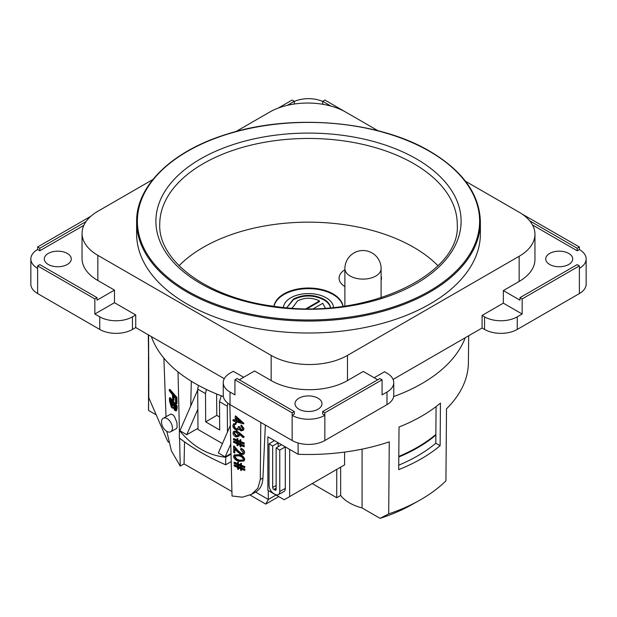 <?xml version="1.0" encoding="UTF-8"?>
<svg xmlns="http://www.w3.org/2000/svg" width="617" height="617" viewBox="0 0 617 617"><rect width="100%" height="100%" fill="white"/><g stroke="black" fill="none" stroke-linecap="round" stroke-linejoin="round"><path stroke-width="0.93" d="M398.729 465.179A154.173 89.01 0 0 0 435.803 443.214L435.864 435.07L435.425 434.815M435.864 435.07A154.258 89.064 180 0 1 398.798 457.027M344.888 286.566A21.194 12.24 180 0 1 339.08 278.151A21.194 12.24 180 0 1 344.888 269.737M381.113 275.907A21.194 12.24 180 0 1 381.476 278.151A21.194 12.24 180 0 1 381.113 280.388M313.652 308.546L322.768 303.286L325.344 308.053M307.32 308.593L319.483 301.574L319.483 300.942L306.24 308.585M286.812 307.69L293.453 299.661C303.556 294.733 313.691 294.803 323.856 299.862C327.565 302.014 329.748 304.59 330.388 307.605L330.396 307.675M292.234 308.091L297.579 300.88C304.875 297.348 312.179 297.371 319.483 300.942M293.453 299.661L293.453 299.029L286.774 307.69M323.856 299.862L323.856 299.23C313.691 294.17 303.556 294.101 293.453 299.029M330.388 307.605L330.388 306.973C329.748 303.965 327.565 301.381 323.856 299.23M330.488 307.667L330.388 306.973M333.527 307.389A25.05 14.461 0 0 0 326.216 297.818A25.05 14.461 0 0 0 299.438 294.556A25.05 14.461 0 0 0 283.473 307.389M342.936 306.287A34.683 20.022 0 0 0 333.026 294.51A34.683 20.022 0 0 0 297.163 289.751A34.683 20.022 0 0 0 274.064 306.287M273.948 306.271A34.683 20.022 180 0 1 296.654 289.219A34.683 20.022 180 0 1 333.026 293.885A34.683 20.022 180 0 1 343.052 306.271M381.113 297.795L381.113 268.642A18.117 10.458 180 0 1 357.274 278.568A18.117 10.458 180 0 1 350.194 276.038A18.117 10.458 180 0 1 344.888 268.642L344.888 306.017M437.923 265.696A148.759 85.886 0 0 0 308.5 222.159A148.759 85.886 0 0 0 179.077 265.696M238.555 465.303L238.586 466.637A153.378 95.596 9.2 0 0 240.607 467.493M235.17 455.724L234.984 456.472L236.766 459.009L239.35 460.128L243.191 460.097M237.992 441.679L238.023 443.014A154.165 96.113 9.2 0 0 240.044 443.87M234.622 432.193L234.429 433.049L236.488 435.702L237.923 435.509M236.666 418.588L236.712 420.609A151.859 87.213 -0.5 0 0 239.982 421.565M136.619 221.819L136.619 233.781A171.881 99.237 0 0 0 186.959 303.95A171.881 99.237 0 0 0 374.28 325.46A171.881 99.237 0 0 0 480.381 233.781L480.381 221.819C479.664 194.378 462.827 170.87 429.879 151.296C378.159 120.492 290.846 113.258 226.254 134.383C171.858 151.142 136.041 185.956 136.619 221.819A171.881 99.237 0 0 0 186.959 291.995A171.881 99.237 0 0 0 374.28 313.505A171.881 99.237 0 0 0 480.381 221.819M170.855 400.749L172.436 406.495M174.033 404.228L175.583 409.21M238.185 465.141A154.157 96.021 9.1 0 0 240.576 466.159L240.622 468.064A154.134 96.036 -170.8 0 1 238.231 467.046L238.185 465.141M238.586 466.637L238.231 467.046M236.766 459.009L236.404 459.418L234.607 456.881L234.984 456.472M239.35 460.128L238.995 460.544L236.404 459.418M234.607 456.881L234.961 455.909L238.879 455.886C241.216 456.318 242.705 457.49 243.337 459.426L243.044 460.321L238.995 460.544M237.622 441.517A154.944 96.537 9.1 0 0 240.013 442.536L240.059 444.441A154.921 96.553 -170.8 0 1 237.668 443.422L237.622 441.517M238.023 443.014L237.668 443.422M234.429 433.049L234.051 433.45L234.406 432.378L236.018 432.054L238.108 434.623L237.769 435.725L236.118 436.111L234.051 433.45M236.488 435.702L236.118 436.111M236.28 418.241L240.831 422.321A152.63 87.66 179.5 0 1 236.35 421.018L236.28 418.241M236.712 420.609L236.35 421.018M152.885 179.508L97.848 211.284A53.957 31.151 0 0 0 82.046 233.311A53.957 31.151 0 0 0 97.848 255.338L271.164 355.4A53.957 31.151 0 0 0 347.471 355.4L519.152 256.279A53.957 31.151 0 0 0 534.954 234.252A53.957 31.151 0 0 0 519.152 212.225L465.488 181.244M378.059 130.765L345.836 112.163A53.957 31.151 0 0 0 269.529 112.163L235.941 131.552M239.28 379.787L254.543 370.979L271.164 380.573A53.957 31.151 0 0 0 347.471 380.573L363.274 371.449L377.72 379.787M529.687 220.824L577.196 248.258L579.378 246.993L579.378 249.515A23.122 13.35 180 0 1 586.15 258.955A23.122 13.35 180 0 1 579.378 268.395L579.378 265.873L577.196 264.616L519.969 297.656L519.969 300.178L503.349 290.576L519.152 281.452A53.957 31.151 0 0 0 534.954 259.425L534.954 234.252M82.046 233.311L82.046 258.484A53.957 31.151 0 0 0 97.848 280.511L114.469 290.106L97.031 300.178L97.031 297.656L39.804 264.616L37.622 265.873L37.622 268.395A23.122 13.35 180 0 1 30.85 258.955A23.122 13.35 180 0 1 37.622 249.515L37.622 246.993L39.804 248.258L39.804 250.772L37.622 249.515M386.982 404.644L386.982 392.057L382.077 394.888L382.077 379.787L379.895 378.529L322.668 411.57L322.668 414.084L324.851 415.341A23.122 13.35 180 0 1 292.149 415.341L292.149 412.827L294.332 411.57L294.332 414.084L292.149 415.341L292.149 440.515A23.122 13.35 0 0 0 324.851 440.515L386.982 404.644A23.122 13.35 0 0 0 393.754 395.204L393.754 382.617A23.122 13.35 0 0 0 386.982 373.177L384.53 371.766L374.172 377.743M294.332 411.57L237.105 378.529L234.923 379.787L234.923 394.888L230.018 392.057A23.122 13.35 180 0 1 223.246 382.617A23.122 13.35 180 0 1 230.018 373.177L233.288 371.287L243.646 377.272M579.378 246.993L522.028 214.022M519.969 297.656L522.152 298.913L579.378 265.873M577.196 248.258L577.196 250.772L532.502 224.966M579.378 249.515L577.196 250.772M345.69 112.078L324.851 100.047L322.668 101.304L322.668 103.826L323.763 104.45M322.668 101.304L330.943 106.078M287.352 105.33L294.332 101.304L294.332 103.826L293.9 104.072M294.332 101.304L292.149 100.047L278.205 108.098M83.835 225.352L39.804 250.772M39.804 248.258L86.025 221.572M90.807 216.289L37.622 246.993M97.031 297.656L94.848 298.913L37.622 265.873M234.923 379.787L292.149 412.827M322.668 411.57L324.851 412.827L324.851 440.515M382.077 379.787L324.851 412.827M173.847 404.282L173.346 404.443L173.331 403.695A151.983 88.586 0.3 0 0 175.668 406.256L175.706 407.768C175.814 409.349 175.467 409.835 174.68 409.225L173.346 404.443M175.359 408.994L174.68 409.225L175.313 409.557M170.87 401.212L170.169 401.412L170.13 399.824A151.99 88.74 0.3 0 0 172.606 402.87L172.598 405.832L172.135 406.804L171.433 406.41L170.169 401.412M172.135 406.202L171.433 406.41M238.285 469.46L238.247 467.771A154.073 95.959 9.1 0 0 240.638 468.781L240.676 470.385L241.347 470.57L241.309 469.059A154.057 95.542 9.2 0 0 244.671 470.409L244.656 469.691A154.08 95.558 -170.8 0 1 241.293 468.334L241.247 466.429A154.142 95.596 9.2 0 0 244.61 467.786L244.594 467.069A154.173 95.612 -170.8 0 1 241.232 465.712L241.185 463.891L240.514 463.706L240.561 465.434A154.219 96.09 -170.8 0 1 238.17 464.424L238.131 462.773L237.468 462.58L237.506 464.138A154.258 96.561 -170.9 0 1 233.966 462.557L233.99 463.282A154.235 96.545 9.1 0 0 237.522 464.856L237.568 466.761A154.165 96.499 -170.9 0 1 234.028 465.187L234.051 465.904A154.142 96.483 9.1 0 0 237.584 467.485L237.63 469.259L238.648 469.051L238.617 467.925M238.856 455.053L234.036 455.153L233.565 456.518C234.259 459.102 236.072 460.722 239.01 461.377L244.016 460.984L244.417 459.68C243.676 457.182 241.825 455.639 238.856 455.053L239.211 454.644C242.165 455.223 244.008 456.757 244.741 459.264L244.162 460.768M240.707 449.662L243.175 452.477L242.882 453.464L241.1 453.919L237.892 451.243L233.581 446.33L233.735 452.654L234.776 452.986L234.668 448.652A279.262 185.84 54.7 0 0 237.452 451.821L241.208 454.775L243.869 454.158L244.247 452.801C244 450.888 242.813 449.562 240.692 448.821L240.707 449.662M237.722 445.836L237.684 444.147A154.859 96.476 9.1 0 0 240.075 445.158L240.113 446.762L240.777 446.955L240.746 445.435A154.844 96.059 9.2 0 0 244.108 446.793L244.085 446.076A154.867 96.075 -170.8 0 1 240.723 444.718L240.676 442.813A154.929 96.113 9.2 0 0 244.039 444.171L244.023 443.446A154.952 96.129 -170.8 0 1 240.661 442.088L240.615 440.268L239.951 440.083L239.998 441.811A155.006 96.607 -170.8 0 1 237.607 440.8L237.568 439.15L236.905 438.957L236.943 440.515A155.037 97.077 -170.9 0 1 233.411 438.934L233.427 439.651A155.014 97.062 9.1 0 0 236.959 441.232L237.005 443.137A154.952 97.016 -170.9 0 1 233.473 441.556L233.488 442.281A154.929 97 9.1 0 0 237.021 443.854L237.067 445.636L238.085 445.42L238.054 444.302M243.877 437.245L236.041 431.229L233.511 431.63L233.01 433.072C233.203 434.908 234.259 436.204 236.195 436.959L238.748 436.45L239.049 434.113L243.322 437.738L244.201 436.828L239.404 432.741L239.049 433.157M240.946 426.262L242.597 428.645L242.311 429.687L241.008 430.072L239.249 427.203L238.193 426.895L237.73 428.746L236.087 429.108C235.509 429.486 234.776 428.476 233.874 426.069L234.391 424.689L235.779 424.396L235.756 423.563L233.349 424.103L232.84 425.722C232.995 427.689 234.113 429.108 236.195 429.972L238.008 429.964L238.864 429.208L241.023 430.905L243.245 430.319L243.676 428.923L240.923 425.429L240.946 426.262M243.553 423.717L235.193 416.282L235.301 420.694A152.63 87.676 179.6 0 1 232.956 419.961L232.979 420.794A152.6 87.66 -0.4 0 0 235.324 421.534L235.347 422.606L236.396 422.923L236.365 421.851A152.607 87.637 -0.5 0 0 243.553 423.887L243.877 423.301L243.553 423.887M67.33 253.448A13.489 7.79 0 0 0 52.63 251.759A13.489 7.79 0 0 0 44.301 258.955A13.489 7.79 0 0 0 57.79 266.745A13.489 7.79 0 0 0 71.279 258.955A13.489 7.79 0 0 0 67.33 253.448M318.04 398.196A13.489 7.79 0 0 0 303.34 396.507A13.489 7.79 0 0 0 295.011 403.703A13.489 7.79 0 0 0 308.5 411.485A13.489 7.79 0 0 0 321.989 403.703A13.489 7.79 0 0 0 318.04 398.196M568.751 253.448A13.489 7.79 0 0 0 554.051 251.759A13.489 7.79 0 0 0 545.721 258.955A13.489 7.79 0 0 0 559.21 266.745A13.489 7.79 0 0 0 572.699 258.955A13.489 7.79 0 0 0 568.751 253.448M294.332 101.458A23.122 13.35 180 0 1 322.668 101.458M223.246 382.617L223.246 395.204A23.122 13.35 0 0 0 230.018 404.644L292.149 440.515M386.982 392.057A23.122 13.35 0 0 0 393.754 382.617M224.272 378.676L135.725 327.55L135.725 314.963L114.469 302.692L114.469 290.106M503.349 290.576L503.349 303.163L482.093 315.434L482.093 328.02L393.083 379.416M30.85 258.955L30.85 284.128A23.122 13.35 0 0 0 37.622 293.569L99.753 329.439A23.122 13.35 0 0 0 132.454 329.439L132.454 316.853A23.122 13.35 180 0 1 99.753 316.853L94.848 314.022L94.848 298.913M522.152 298.913L522.152 314.022L517.247 316.853L517.247 329.439L579.378 293.569A23.122 13.35 0 0 0 586.15 284.128L586.15 258.955M522.152 314.022L503.349 303.163M482.093 315.434L484.546 316.853A23.122 13.35 0 0 0 517.247 316.853M114.469 302.692L94.848 314.022M135.725 314.963L132.454 316.853M484.546 316.853L484.546 329.439L482.093 328.02M135.725 327.55L132.454 329.439M484.546 329.439A23.122 13.35 0 0 0 517.247 329.439M176.223 397.672L169.243 389.589L169.274 390.7A152.252 88.91 0.3 0 0 172.498 394.695L172.613 399.631L173.338 400.456L173.215 395.528A152.252 88.732 0.3 0 0 175.467 397.98L175.59 402.916L176.369 403.719L176.223 397.672L176.894 397.441L177.04 403.487L176.369 403.719M176.423 405.947L169.451 397.865L169.528 401.22L171.464 407.521L172.59 408.176L173.153 407.212L174.719 410.351L175.884 410.914L176.423 405.947L177.094 405.716L177.148 408.138L176.555 410.675L175.884 410.914M237.553 466.19A153.417 96.059 9.1 0 1 234.414 464.778L234.028 465.187M237.491 463.56A153.502 96.121 9.1 0 1 234.352 462.156L233.966 462.557M238.131 462.773L238.486 462.364L237.83 462.172L237.468 462.58M238.486 462.364L238.17 464.424M238.524 464.015A153.463 95.65 9.2 0 0 240.545 464.871M241.185 463.891L241.525 463.475L240.861 463.29L240.514 463.706M241.525 463.475L241.232 465.712M241.571 465.295A153.417 95.172 9.3 0 0 244.918 466.645L244.594 467.069M244.918 466.645L244.61 467.786M241.602 466.575L241.293 468.334M241.633 467.925A153.332 95.118 9.3 0 0 244.98 469.267L244.656 469.691M244.98 469.267L244.671 470.409M241.663 469.205L241.347 470.57M244.417 459.68L244.741 459.264M234.244 454.96L239.211 454.644M240.692 448.821L241.039 448.412C243.152 449.145 244.332 450.472 244.579 452.384L244.247 452.801M244.579 452.384L244.016 453.942M235.069 449.107L234.776 452.986M237.892 451.243L238.247 450.834L233.966 445.929L233.581 446.33M238.247 450.834L241.448 453.503L241.1 453.919M241.448 453.503L243.021 453.24M236.99 442.566A154.204 96.576 9.1 0 1 233.851 441.155L233.473 441.556M236.928 439.936A154.289 96.638 9.1 0 1 233.789 438.525L233.411 438.934M237.568 439.15L237.923 438.741L237.267 438.548L236.905 438.957M237.923 438.741L237.607 440.8M237.961 440.391A154.25 96.167 9.2 0 0 239.982 441.248M240.615 440.268L240.962 439.859L240.298 439.666L239.951 440.083M240.962 439.859L240.661 442.088M241.008 441.679A154.204 95.689 9.3 0 0 244.355 443.029L244.023 443.446M244.355 443.029L244.039 444.171M241.039 442.96L240.723 444.718M241.07 444.302A154.111 95.635 9.3 0 0 244.417 445.651L244.085 446.076M244.417 445.651L244.108 446.793M241.1 445.582L240.777 446.955M239.512 434.515L239.172 435.101M239.527 434.692L238.902 436.234M233.72 431.445L236.041 431.229M236.404 430.82L239.404 432.741M240.923 425.429L241.27 425.013L244 428.499L243.676 428.923M244 428.499L243.391 430.103M239.211 428.8L238.363 429.555M233.565 423.918L235.756 423.563M236.126 423.154L235.779 424.396M234.761 424.288L233.874 426.069M234.252 425.668C235.146 428.075 235.879 429.085 236.45 428.699L236.087 429.108M239.249 427.203L239.597 426.794L238.548 426.486L238.193 426.895M236.45 428.699L237.892 428.514M239.597 426.794L241.347 429.656L241.008 430.072M241.347 429.656L242.45 429.463M236.743 421.966L236.396 422.923M235.285 420.169A151.859 87.236 -0.4 0 1 233.342 419.552L232.956 419.961M243.877 423.301L235.563 415.873L235.193 416.282M156.209 414.863L148.597 410.475L148.504 387.792A159.996 92.373 0 0 0 148.566 389.959L148.805 397.811L167.708 441.371L168.803 442.312M166.019 416.722L163.883 358.122M229.856 404.551L232.023 495.991L242.327 497.194L251.451 494.402L257.867 488.209L260.297 479.517L260.798 422.421M184.552 441.895L184.059 463.891L180.241 466.097L171.372 450.842L166.821 431.368A7.705 4.566 61.3 0 1 161.855 424.481A7.705 4.566 61.3 0 1 163.258 418.233A7.705 4.566 61.3 0 1 167.107 418.619A7.705 4.566 61.3 0 1 172.066 425.506A7.705 4.566 61.3 0 1 170.662 431.753A7.705 4.566 61.3 0 1 166.821 431.368M180.241 466.097L179.586 438.232M179.4 430.442L178.012 371.92M173.369 407.922L172.59 408.176M169.451 397.865L170.153 397.664L177.094 405.716M173.925 396.315L174.025 400.24L173.338 400.456M169.243 389.589L169.945 389.389L176.894 397.441M170.662 431.753L176.331 428.645L177.094 427.488L176.956 422.707L174.781 417.154L173.4 415.172L171.009 413.992L163.258 418.233M251.451 494.402L256.171 491.68C260.289 489.158 262.549 484.6 262.935 477.998L265.341 425.036M231.915 491.533L184.059 463.891M191.293 381.244L190.738 405.978M151.35 336.573A160.366 92.589 0 0 0 175.745 370.053C187.306 379.763 201.566 388 218.541 394.757A160.366 92.589 180 0 0 223.369 396.577M221.295 395.813L219.49 401.659L219.706 429.964L205.7 421.881L205.484 393.577L206.425 389.474M227.48 432.023L227.28 406.163L227.804 403.163M198.427 385.386L197.687 389.072L197.995 429.471L222.436 443.584M336.743 497.734L336.743 469.414L340.661 467.154L340.661 495.474L336.743 497.734L312.217 483.574M284.213 499.747L267.863 490.307L267.863 436.813L289.658 449.4L289.658 496.6L284.213 499.747M468.681 335.764L468.396 362.734A159.896 92.319 180 0 1 446.5 408.801L445.929 480.844A159.124 91.871 180 0 1 419.005 500.642L410.829 505.2A147.355 85.077 180 0 1 380.08 518.349L362.079 507.953A43.167 24.919 180 0 1 340.661 495.474M278.761 496.6L265.757 504.104L250.14 495.096M148.597 334.977L148.805 397.811M276.038 495.027L268.333 499.469L268.272 490.538M255.507 492.058L268.333 499.469L265.757 504.104M167.708 441.371L168.719 441.957M344.594 452.099L344.594 464.886L289.658 496.6M340.661 467.154L344.594 464.886M219.606 416.992L216.783 415.364L205.7 421.881M216.783 415.364L216.621 393.985M419.005 500.642A159.124 91.871 180 0 1 388.702 513.884L389.265 441.841A159.896 92.319 180 0 1 298.134 454.289L289.658 449.4M298.134 454.289L298.08 442.998M362.079 507.953L362.079 449.145M388.702 513.884L380.08 518.349M398.698 469.622L399.029 427.018A160.019 92.388 0 0 0 440.445 403.102L440.122 445.705A159.556 92.118 180 0 1 398.698 469.622M440.122 445.705L435.803 443.214M398.798 456.403A154.265 89.064 0 0 0 435.864 434.445L436.08 406.603M197.841 409.248L186.743 434.7L179.925 430.766L197.695 390.021M186.743 434.7L197.988 428.321M179.385 430.458L179.323 438.039A233.195 133.449 0.4 0 0 225.652 464.786L225.706 457.205C216.906 456.349 208.631 453.672 200.88 449.176C193.129 444.726 185.964 438.479 179.385 430.458L180.287 429.941M231.205 461.632L225.652 464.786M231.028 454.181L225.706 457.205M279.756 450.078L279.756 491.51A6.802 3.926 60 0 1 278.306 494.649A6.802 3.926 60 0 1 274.943 494.286L273.855 493.654A6.802 3.926 60 0 1 269.043 485.324L269.043 443.901L272.668 445.991L272.668 487.415A1.674 0.964 -120 0 0 273.855 489.466L274.943 490.099A1.674 0.964 -120 0 0 275.791 490.176A1.674 0.964 -120 0 0 276.131 489.412L276.131 447.988L279.756 450.078L285.301 446.878L281.483 444.68L276.131 447.988M278.213 446.7L278.213 442.79L272.668 445.991M278.213 442.79L274.403 440.584L269.043 443.901M278.306 494.649L283.82 491.618A6.934 4.003 -120 0 0 285.301 488.417L285.301 446.878M230.789 443.993L225.166 456.888L218.349 452.955L230.349 425.445M225.166 456.888L231.013 453.564M159.741 224.341A148.759 85.886 180 0 1 251.574 144.995A148.759 85.886 180 0 1 413.691 163.613A148.759 85.886 180 0 1 457.259 224.341C461.277 274.827 364.871 320.478 274.873 306.394C208.184 298.358 158.16 261.13 159.741 224.341M416.413 158.893A152.615 88.108 0 0 0 200.587 158.893A152.615 88.108 0 0 0 200.587 283.496A152.615 88.108 0 0 0 416.413 283.496A152.615 88.108 0 0 0 416.413 158.893M429.494 151.335A171.117 98.789 0 0 0 187.506 151.335A171.117 98.789 0 0 0 187.506 291.047A171.117 98.789 0 0 0 429.494 291.047A171.117 98.789 0 0 0 429.494 151.335M271.164 355.4L271.164 380.573M347.471 380.573L347.471 355.4M519.152 256.279L519.152 281.452M97.848 280.511L97.848 255.338M230.018 392.057L230.018 404.644M99.753 329.439L99.753 316.853M37.622 268.395L37.622 293.569M579.378 293.569L579.378 268.395M260.297 479.517L262.935 477.998M219.49 401.659L227.28 406.163M205.484 393.577L197.687 389.072M176.477 408.369L177.148 408.138M393.631 396.577A160.366 92.589 0 0 0 465.21 337.769M148.311 334.815L148.504 353.294A159.996 92.373 0 0 0 148.844 358.739M274.943 490.099L276.131 489.389M276.131 488.109L273.855 489.466M272.668 487.415L276.131 485.486M285.301 488.417L279.756 491.51M292.219 307.713L292.219 308.346M381.113 268.642A18.117 18.117 0 0 0 363.004 250.533A18.117 18.117 0 0 0 344.888 268.642M244.016 460.984L244.34 460.567M234.036 455.153L234.414 454.744M243.869 454.158L244.193 453.742M238.748 436.45L239.095 436.049M233.511 431.63L233.889 431.221M243.245 430.319L243.568 429.91M233.349 424.103L233.735 423.694M148.504 409.557L148.504 353.009"/></g></svg>
